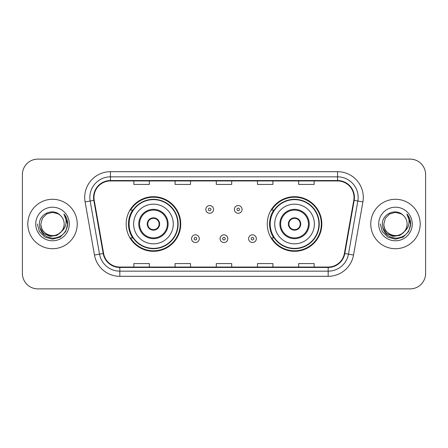 <?xml version="1.0" encoding="UTF-8"?>
<svg xmlns="http://www.w3.org/2000/svg" width="448" height="448" viewBox="0 0 448 448"><rect width="100%" height="100%" fill="white"/><g stroke="black" fill="none" stroke-linecap="round" stroke-linejoin="round"><path stroke-width="0.67" d="M267.254 224A27.294 27.294 0 0 0 294.549 251.294A27.294 27.294 0 0 0 321.838 224A27.294 27.294 0 0 0 294.549 196.706A27.294 27.294 0 0 0 267.254 224M126.162 224A27.294 27.294 0 0 0 153.451 251.294A27.294 27.294 0 0 0 180.746 224A27.294 27.294 0 0 0 153.451 196.706A27.294 27.294 0 0 0 126.162 224M132.709 237.905A24.976 24.976 0 0 1 132.709 210.095M273.801 237.905A24.976 24.976 0 0 1 273.801 210.095M22.4 174.563L22.4 273.437A15.45 15.45 0 0 0 37.85 288.882L410.15 288.882A15.45 15.45 0 0 0 425.6 273.437L425.6 174.563A15.45 15.45 0 0 0 410.15 159.118L37.85 159.118A15.45 15.45 0 0 0 22.4 174.563L22.4 273.437M27.81 224A24.718 24.718 0 0 0 52.522 248.718A24.718 24.718 0 0 0 77.241 224A24.718 24.718 0 0 0 52.522 199.282A24.718 24.718 0 0 0 27.81 224A24.718 24.718 0 0 0 52.522 248.718A24.718 24.718 0 0 0 77.241 224A24.718 24.718 0 0 0 52.522 199.282A24.718 24.718 0 0 0 27.81 224M370.759 224A24.718 24.718 0 0 0 395.478 248.718A24.718 24.718 0 0 0 420.19 224A24.718 24.718 0 0 0 395.478 199.282A24.718 24.718 0 0 0 370.759 224A24.718 24.718 0 0 0 395.478 248.718A24.718 24.718 0 0 0 420.19 224A24.718 24.718 0 0 0 395.478 199.282A24.718 24.718 0 0 0 370.759 224M93.979 197.428A16.481 16.481 0 0 1 110.454 180.953L337.546 180.953A16.481 16.481 0 0 1 353.774 200.29L344.4 253.434A16.481 16.481 0 0 1 328.177 267.047L119.823 267.047A16.481 16.481 0 0 1 103.6 253.434L94.226 200.29A16.481 16.481 0 0 1 93.979 197.428M93.565 197.428A16.89 16.89 0 0 0 93.822 200.362L103.191 253.506A16.89 16.89 0 0 0 119.823 267.462L328.177 267.462A16.89 16.89 0 0 0 344.809 253.506L354.178 200.362A16.89 16.89 0 0 0 337.546 180.538L110.454 180.538A16.89 16.89 0 0 0 93.565 197.428M85.098 201.902A25.749 25.749 0 0 1 110.454 171.679L337.546 171.679A25.749 25.749 0 0 1 362.902 201.902L353.528 255.041A25.749 25.749 0 0 1 328.177 276.321L119.823 276.321A25.749 25.749 0 0 1 94.472 255.041L85.098 201.902L90.171 201.006A20.597 20.597 0 0 1 110.454 176.831L337.546 176.831A20.597 20.597 0 0 1 357.829 201.006L348.46 254.15A20.597 20.597 0 0 1 328.177 271.169L119.823 271.169A20.597 20.597 0 0 1 99.54 254.15L90.171 201.006A20.597 20.597 0 0 1 89.858 197.428M410.15 159.118L37.85 159.118M37.85 288.882L410.15 288.882M425.6 273.437L425.6 174.563M216.278 180.953L216.278 184.436L231.722 184.436L231.722 180.953M175.078 180.953L175.078 184.436L190.529 184.436L190.529 180.953M133.885 180.953L133.885 184.436L149.335 184.436L149.335 180.953M257.471 180.953L257.471 184.436L272.922 184.436L272.922 180.953M298.665 180.953L298.665 184.436L314.115 184.436L314.115 180.953M231.722 267.047L231.722 263.564L216.278 263.564L216.278 267.047M190.529 267.047L190.529 263.564L175.078 263.564L175.078 267.047M149.335 267.047L149.335 263.564L133.885 263.564L133.885 267.047M272.922 267.047L272.922 263.564L257.471 263.564L257.471 267.047M314.115 267.047L314.115 263.564L298.665 263.564L298.665 267.047M61.443 231.476C55.266 239.831 40.275 234.489 40.886 224C41.042 228.39 42.98 231.75 46.704 234.08C53.962 238.728 64.562 232.607 64.165 224C64.008 228.39 62.065 231.75 58.346 234.08C51.089 238.728 40.488 232.607 40.886 224L42.442 218.182L46.704 213.92L52.522 212.358L58.346 213.92L60.15 215.202C53.004 207.715 39.25 213.886 39.379 224C39.906 232.501 44.414 237.233 52.898 238.19C61.253 237.586 66.181 233.145 67.682 224.874L67.704 224C67.659 220.181 66.394 216.832 63.896 213.942C65.794 217.056 66.461 220.41 65.901 224C65.358 227.052 63.874 229.544 61.443 231.476A11.642 11.642 0 0 0 64.165 224C64.562 232.607 53.962 238.728 46.704 234.08C42.98 231.75 41.042 228.39 40.886 224L42.442 218.182L46.704 213.92M64.165 224A11.642 11.642 0 0 0 60.15 215.202M62.188 230.854L56.93 235.402L50.042 236.365L43.702 233.498L39.743 227.774M35.734 224A16.789 16.789 0 0 0 52.522 240.789A16.789 16.789 0 0 0 69.317 224A16.789 16.789 0 0 0 52.522 207.211A16.789 16.789 0 0 0 35.734 224M63.896 213.942L67.698 224.442L66.993 219.402L67.698 224.442L66.993 219.402L67.698 224.442L64.008 214.071L67.698 224.442L64.008 214.071L67.704 224L65.671 231.588L60.116 237.149L52.522 239.182L44.934 237.149L39.379 231.588L37.341 224M64.008 214.071L67.698 224.448M133.627 224A19.824 19.824 0 0 1 153.451 204.176A19.824 19.824 0 0 1 173.281 224A19.824 19.824 0 0 1 153.451 243.824A19.824 19.824 0 0 1 133.627 224A19.824 19.824 0 0 0 153.451 243.824A19.824 19.824 0 0 0 173.281 224M139.552 224A13.905 13.905 0 0 0 153.451 237.905A13.905 13.905 0 0 0 167.356 224A13.905 13.905 0 0 0 153.451 210.095A13.905 13.905 0 0 0 139.552 224M133.017 210.095A24.718 24.718 0 0 0 133.017 237.905M177.811 224A24.354 24.354 0 0 0 153.451 199.646A24.354 24.354 0 0 0 129.097 224A24.354 24.354 0 0 0 153.451 248.354A24.354 24.354 0 0 0 177.811 224M147.274 224A6.177 6.177 0 0 0 153.451 230.177A6.177 6.177 0 0 0 159.634 224A6.177 6.177 0 0 0 153.451 217.823A6.177 6.177 0 0 0 147.274 224M180.23 224A26.779 26.779 0 0 1 130.57 237.905L133.05 237.905A24.69 24.69 0 0 0 178.142 224.062A24.69 24.69 0 0 0 133.05 210.095L130.57 210.095A26.779 26.779 0 0 1 180.23 224M147.47 222.454L147.683 222.454A5.975 5.975 0 0 1 159.225 222.454L158.9 222.454A5.662 5.662 0 0 1 153.451 229.662A5.662 5.662 0 0 1 148.002 222.454A5.662 5.662 0 0 1 158.9 222.454L159.438 222.454M147.683 222.454L148.002 222.454L147.683 222.454M159.438 225.546L159.225 225.546A5.975 5.975 0 0 1 147.683 225.546L147.47 225.546M159.225 225.546L158.9 225.546L159.225 225.546M407.114 224C407.512 232.607 396.911 238.728 389.654 234.08C385.935 231.75 383.992 228.39 383.835 224L385.392 218.182L389.654 213.92L395.478 212.358L401.296 213.92L403.099 215.202C395.959 207.715 382.206 213.886 382.334 224C382.861 232.501 387.363 237.233 395.853 238.19C404.208 237.586 409.136 233.145 410.631 224.874L410.659 224C410.614 220.181 409.343 216.832 406.846 213.942C408.744 217.056 409.416 220.41 408.85 224C408.307 227.052 406.823 229.544 404.398 231.476A11.642 11.642 0 0 0 407.114 224C406.958 228.39 405.02 231.75 401.296 234.08C394.038 238.728 383.438 232.607 383.835 224L385.392 218.182L389.654 213.92L395.478 212.358L401.296 213.92L403.099 215.202A11.642 11.642 0 0 1 407.114 224C407.512 232.607 396.911 238.728 389.654 234.08C385.935 231.75 383.992 228.39 383.835 224C383.23 234.489 398.216 239.831 404.398 231.476M405.138 230.854L399.879 235.402L392.997 236.365L386.658 233.498L382.698 227.774M378.683 224A16.789 16.789 0 0 0 395.478 240.789A16.789 16.789 0 0 0 412.266 224A16.789 16.789 0 0 0 395.478 207.211A16.789 16.789 0 0 0 378.683 224M406.846 213.942L410.648 224.442L409.942 219.402L410.659 224M380.296 224L382.329 231.588L387.884 237.149L395.478 239.182L403.066 237.149L408.621 231.588L410.659 224L406.958 214.071L410.648 224.442L407.07 214.2M406.958 214.071L410.648 224.448M274.719 224A19.824 19.824 0 0 1 294.549 204.176A19.824 19.824 0 0 1 314.373 224A19.824 19.824 0 0 1 294.549 243.824A19.824 19.824 0 0 1 274.719 224A19.824 19.824 0 0 0 294.549 243.824A19.824 19.824 0 0 0 314.373 224M280.644 224A13.905 13.905 0 0 0 294.549 237.905A13.905 13.905 0 0 0 308.448 224A13.905 13.905 0 0 0 294.549 210.095A13.905 13.905 0 0 0 280.644 224M274.109 210.095A24.718 24.718 0 0 0 274.109 237.905M318.903 224A24.354 24.354 0 0 0 294.549 199.646A24.354 24.354 0 0 0 270.189 224A24.354 24.354 0 0 0 294.549 248.354A24.354 24.354 0 0 0 318.903 224M288.366 224A6.177 6.177 0 0 0 294.549 230.177A6.177 6.177 0 0 0 300.726 224A6.177 6.177 0 0 0 294.549 217.823A6.177 6.177 0 0 0 288.366 224M321.322 224A26.779 26.779 0 0 1 271.662 237.905L274.142 237.905A24.69 24.69 0 0 0 319.239 224.062A24.69 24.69 0 0 0 274.142 210.095L271.662 210.095A26.779 26.779 0 0 1 321.322 224M288.562 222.454L288.775 222.454A5.975 5.975 0 0 1 300.317 222.454L299.998 222.454A5.662 5.662 0 0 1 294.549 229.662A5.662 5.662 0 0 1 289.1 222.454A5.662 5.662 0 0 1 299.998 222.454L300.53 222.454M288.775 222.454L289.1 222.454L288.775 222.454M300.53 225.546L299.998 225.546A5.662 5.662 0 0 1 289.1 225.546L288.562 225.546M299.998 225.546L300.317 225.546A5.975 5.975 0 0 1 288.775 225.546L289.1 225.546M213.545 209.429A3.864 3.864 0 0 1 209.686 213.287A3.864 3.864 0 0 1 205.822 209.429A3.864 3.864 0 0 1 209.686 205.565A3.864 3.864 0 0 1 213.545 209.429A3.864 3.864 0 0 0 209.686 205.565A3.864 3.864 0 0 0 205.822 209.429M242.077 209.429A3.864 3.864 0 0 1 238.213 213.287A3.864 3.864 0 0 1 234.349 209.429A3.864 3.864 0 0 1 238.213 205.565A3.864 3.864 0 0 1 242.077 209.429A3.864 3.864 0 0 0 238.213 205.565A3.864 3.864 0 0 0 234.349 209.429M191.559 238.678A3.864 3.864 0 0 1 195.423 234.814A3.864 3.864 0 0 1 199.282 238.678A3.864 3.864 0 0 1 195.423 242.536A3.864 3.864 0 0 1 191.559 238.678A3.864 3.864 0 0 0 195.423 242.536A3.864 3.864 0 0 0 199.282 238.678M220.086 238.678A3.864 3.864 0 0 1 223.95 234.814A3.864 3.864 0 0 1 227.808 238.678A3.864 3.864 0 0 1 223.95 242.536A3.864 3.864 0 0 1 220.086 238.678A3.864 3.864 0 0 0 223.95 242.536A3.864 3.864 0 0 0 227.808 238.678M248.612 238.678A3.864 3.864 0 0 1 252.476 234.814A3.864 3.864 0 0 1 256.34 238.678A3.864 3.864 0 0 1 252.476 242.536A3.864 3.864 0 0 1 248.612 238.678A3.864 3.864 0 0 0 252.476 242.536A3.864 3.864 0 0 0 256.34 238.678M337.546 171.679L337.546 180.538M90.171 201.006L93.822 200.362M119.823 276.321L119.823 267.462M328.177 267.462L328.177 276.321M344.809 253.506L353.528 255.041M94.472 255.041L103.191 253.506M354.178 200.362L362.902 201.902M110.454 171.679L110.454 180.538M168.129 224A14.678 14.678 0 0 0 153.451 209.322A14.678 14.678 0 0 0 138.779 224A14.678 14.678 0 0 0 153.451 238.678A14.678 14.678 0 0 0 168.129 224M309.221 224A14.678 14.678 0 0 0 294.549 209.322A14.678 14.678 0 0 0 279.871 224A14.678 14.678 0 0 0 294.549 238.678A14.678 14.678 0 0 0 309.221 224M208.398 209.429A1.288 1.288 0 0 0 209.686 210.717A1.288 1.288 0 0 0 210.974 209.429A1.288 1.288 0 0 0 209.686 208.141A1.288 1.288 0 0 0 208.398 209.429M236.925 209.429A1.288 1.288 0 0 0 238.213 210.717A1.288 1.288 0 0 0 239.501 209.429A1.288 1.288 0 0 0 238.213 208.141A1.288 1.288 0 0 0 236.925 209.429M196.706 238.678A1.288 1.288 0 0 0 195.423 237.39A1.288 1.288 0 0 0 194.135 238.678A1.288 1.288 0 0 0 195.423 239.966A1.288 1.288 0 0 0 196.706 238.678M225.238 238.678A1.288 1.288 0 0 0 223.95 237.39A1.288 1.288 0 0 0 222.662 238.678A1.288 1.288 0 0 0 223.95 239.966A1.288 1.288 0 0 0 225.238 238.678M253.764 238.678A1.288 1.288 0 0 0 252.476 237.39A1.288 1.288 0 0 0 251.188 238.678A1.288 1.288 0 0 0 252.476 239.966A1.288 1.288 0 0 0 253.764 238.678"/></g></svg>

